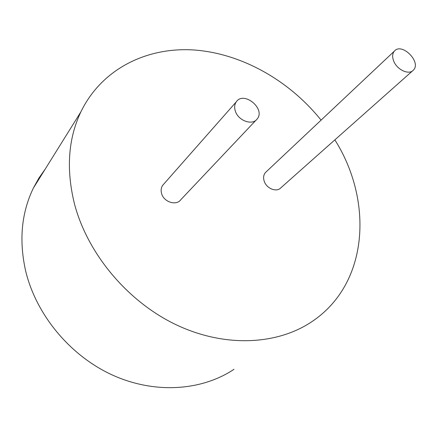 <?xml version="1.0" encoding="UTF-8"?>
<svg xmlns="http://www.w3.org/2000/svg" width="437" height="437" viewBox="0 0 437 437"><rect width="100%" height="100%" fill="white"/><g stroke="black" fill="none" stroke-linecap="round" stroke-linejoin="round"><path stroke-width="0.66" d="M233.975 369.314C201.79 390.793 154.971 394.294 112.538 375.099C70.177 355.838 36.167 314.837 25.652 270.962C18.857 240.596 21.402 213.016 33.288 188.232L38.844 178.165L45.35 168.879M334.862 139.862C373.373 200.851 368.975 283.722 311.778 321.725C277.173 344.995 224.88 347.852 176.237 324.806C127.68 301.71 87.657 253.897 74.519 204.079C65.998 169.616 68.112 138.884 80.861 111.888C101.93 68.44 147.548 46.65 194.744 50.036C242.147 53.713 289.491 80.736 321.08 120.148M412.654 70.805L280.8 187.861C276.583 192.602 266.428 188.533 264.194 181.142C263.112 177.641 263.555 174.751 265.516 172.468L266.171 171.85M393.671 61.016C392.104 56.881 392.339 53.587 394.376 51.129C401.794 42.067 421.836 62.262 413.32 70.21C408.961 75.328 396.927 69.751 393.671 61.016M256.142 120.049L180.809 199.709C176.33 206.056 163.788 202.096 161.597 193.547C160.718 190.385 161.106 187.615 162.755 185.239L163.733 184.13M235.335 111.08C234.199 107.502 234.505 104.432 236.242 101.87C243.66 90.546 265.882 108.769 257.164 118.973C252.466 125.834 238.192 120.754 235.335 111.08M80.861 111.888L33.288 188.232M394.376 51.129L265.516 172.468M236.242 101.87L162.755 185.239"/></g></svg>

